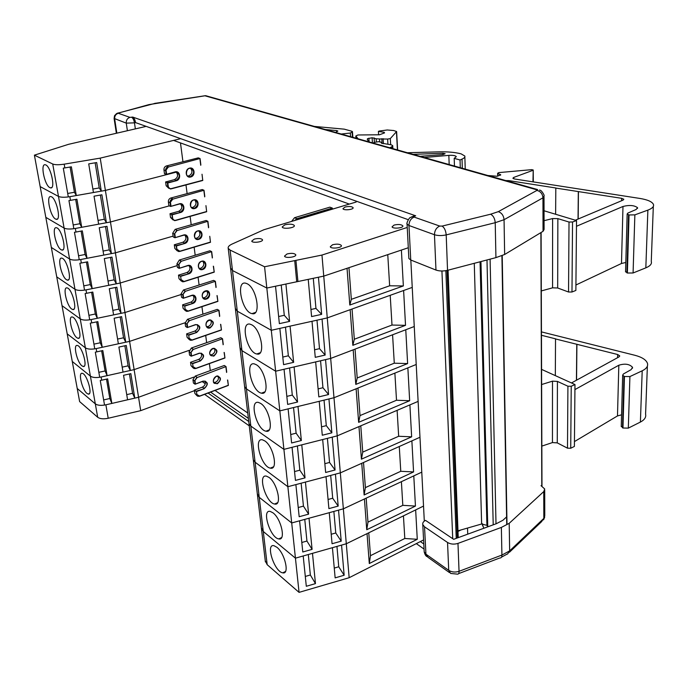 <?xml version="1.0" encoding="UTF-8"?>
<svg xmlns="http://www.w3.org/2000/svg" width="688" height="688" viewBox="0 0 688 688"><rect width="100%" height="100%" fill="white"/><g stroke="black" fill="none" stroke-linecap="round" stroke-linejoin="round"><path stroke-width="1.03" d="M349.315 204.087L173.574 140.412M135.355 128.88L134.47 122.842L135.553 122.602L408.251 219.678M132.707 117.072L415.698 215.808L414.357 216.23L414.116 217.081L439.735 226.068L442.126 226.094L490.587 214.217L498.31 211.655L536.932 190.413L536.649 189.768L204.861 95.77L155.376 103.295L118.706 112.892L118.293 113.279L129.955 117.373L132.707 117.072C134.048 117.811 135.003 119.66 135.553 122.602M412.981 216.281L415.698 215.808M408.827 257.785L408.861 258.499L410.745 259.995L435.968 270.057C439.365 271.201 443.227 271.296 447.544 270.324L495.928 257.622L504.648 254.491L504.055 219.713C503.642 215.559 501.724 212.867 498.31 211.655M504.648 254.491L543.038 231.314L544.088 229.482L544.01 196.82M495.928 257.622L495.222 222.697C494.861 218.5 493.313 215.671 490.587 214.217M127.4 130.72L126.265 123.135L134.47 122.842C133.919 119.901 132.965 118.061 131.623 117.313M148.316 104.791L149.253 104.645M154.834 103.32L155.376 103.295M411.433 216.918L414.357 216.23M460.84 529.992L458.002 531.446M506.6 516.912L502.894 520.283L496.323 523.697L453.659 539.315L425.519 520.377C423.369 521.513 422.458 522.906 422.776 524.566L424.53 526.81L447.544 542.471C450.631 544.277 454.106 544.586 457.976 543.4L501.363 527.421L509.197 523.319L543.752 491.585L544.707 488.97L541.017 485.668M467.522 528.066L467.728 534.163M248.377 418.407L210.58 392.1M202.203 381.591L205.273 383.715M215.026 390.431L247.732 412.981M483.827 528.272L482.168 523.869M423.791 543.976L420.359 541.576M248.746 421.503L208.068 393.046M424.057 549.076L416.326 543.623M249.262 425.846L204.585 394.353M501.363 527.421L501.922 555.061C501.905 557.056 501.225 558.037 499.901 558.011M509.197 523.319L509.662 550.873L507.546 554.055M570.73 448.241L571.229 386.26L574.979 384.54L574.394 446.426L570.73 448.241L567.497 448.172L557.263 442.883L557.426 381.41L567.918 386.217L567.497 448.172M541.576 369.379L574.979 384.54M557.426 381.41L552.49 381.161L541.628 384.532M571.229 386.26L567.918 386.217M541.456 335.28L555.526 338.831L555.328 375.622M647.374 366.154L645.585 414.167C646.281 417.238 644.553 419.869 640.399 422.062L628.325 428.125L622.967 428.022L621.255 426.087M541.447 331.891L634.955 355.3C642.016 357.175 646.195 359.858 647.477 363.367C648.199 366.24 646.436 368.725 642.205 370.806L629.907 376.568L624.437 376.517L622.674 375.192L623.38 373.997L631.145 369.619L632.53 367.306C629.511 364.029 624.936 363.341 618.822 365.233L574.927 389.589M618.822 365.233L617.489 415.93L621.574 414.812M571.487 382.958L618.968 356.926L619.664 355.808L617.669 354.518L617.583 357.683M555.397 338.917L617.669 354.518M576.914 344.232L576.553 380.18M552.49 381.161L552.447 442.573L557.263 442.883M552.447 442.573L541.843 446.108M617.489 415.93L574.437 441.593M576.785 344.327L576.432 380.249M571.977 291.996L572.536 221.975L576.527 220.564L575.865 290.448L571.977 291.996L568.546 292.013L557.676 287.988L557.865 218.629L569.019 222.035L568.546 292.013M544.045 210.777L576.527 220.564M557.865 218.629L552.61 218.569L544.07 220.685M572.536 221.975L569.019 222.035M373.257 143.087L373.971 142.416L378.649 141.685L381.212 142.253L381.505 143.156L391.42 144.867L392.728 145.667L391.825 146.768L391.919 148.367M508.785 181.426L508.767 180.609L555.809 187.987L555.629 214.269M653.316 206.434L651.269 261.423C652.043 263.865 650.229 266.007 645.834 267.856L633.08 272.981L627.387 273.024L625.555 271.511M513.755 178.811L513.738 177.418L512.878 178.252L514.547 178.992L640.021 198.462C647.537 199.709 651.992 201.653 653.394 204.302C654.193 206.477 652.353 208.421 647.872 210.124L634.861 214.862L629.047 214.966L627.155 213.994L627.903 213.056L636.108 209.505L637.561 207.699C634.327 205.273 629.468 204.861 622.984 206.469L576.475 226.275M622.984 206.469L621.488 263.478L625.805 262.489M498.017 175.973L497.639 173.273L498.852 172.602L531.729 169.652L533.234 170.005L532.951 181.847M487.826 175.5L497.097 176.257L500.726 174.924M508.767 180.609L505.8 180.583M575.331 220.203L623.079 200.122L623.81 199.245L621.677 198.316L621.617 200.733M555.672 188.056L621.677 198.316M578.445 191.531L578.169 219.008M552.61 218.569L552.559 287.842L557.676 287.988M552.559 287.842L541.301 290.929M325.347 129.533L336.561 130.574L337.868 131.038L335.684 132.457M341.222 134.031L350.312 133.033L352.11 132.062L352.454 131.606L351.895 131.262L344.258 129.155L314.33 126.42M356.023 138.211L355.825 136L357.966 134.977L379.492 134.779L384.575 132.87L384.179 132.311L384.222 133.051M378.615 134.779L378.409 131.425L379.14 131.064L387.241 129.98L393.622 130.522L396.623 131.528L390.311 138.589L387.636 139.053L387.912 143.887M379.69 141.719L379.518 138.967L387.636 139.053M379.518 138.967L376.164 138.778L376.345 141.771M368.992 141.883L367.306 139.561L367.469 138.701L372.113 137.763L376.164 138.778M497.966 173.522L500.718 174.786M355.877 136.086L358.147 138.813M378.409 131.425L384.179 132.311M350.312 133.033L350.57 136.671M621.488 263.478L575.916 285.004M513.738 177.418L532.882 170.357M578.316 191.608L578.04 219.068M407.399 152.745L438.806 151.85C447.621 151.627 455.052 152.297 461.106 153.854L464.839 156.047C465.191 157.096 464.262 158.12 462.026 159.109L460.04 159.977L454.192 158.369L456.307 156.649C455.439 155.557 452.953 155.135 448.843 155.368L424.212 157.5M389.821 147.774L391.825 146.768M420.058 156.331L442.977 154.568L445.153 153.725L442.84 153.235L413.118 154.361M460.04 159.977L460.289 167.709M454.458 166.057L454.192 158.369M457.976 530.818L481.634 523.989L487.345 525.477M227.702 380.068L228.373 385.418L227.53 379.974L228.364 385.418L199.589 396.228M196.467 391.549L196.88 394.525L196.467 391.549L204.198 388.668C208.627 384.377 208.292 381.84 203.175 381.075L195.048 384.196L193.414 383.053L192.958 379.785L195.263 376.069L224.305 365.483L225.982 366.566L197.086 377.574L225.982 366.566M225.913 367.039L226.584 372.44L226.017 366.807M196.974 395.703L194.833 393.364L194.386 390.113L196.02 391.274L204.198 388.668M194.386 390.113L202.367 387.146C205.041 385.641 205.884 383.62 204.878 381.083M213.787 382.425L215.525 382.261C218.182 380.756 219.008 378.735 218.001 376.207M224.271 352.54L224.95 358.009L224.09 352.437L224.942 358.001L195.805 368.519M192.64 363.685L193.061 366.73L192.64 363.685L200.466 360.89C204.947 356.59 204.603 354.002 199.425 353.125L191.187 356.178L189.544 355.085L189.088 351.749L191.419 347.999L220.822 337.722L222.516 338.754L193.251 349.452L222.516 338.754M222.439 339.218L223.127 344.74L222.542 338.986M193.19 367.977L191.006 365.62L190.542 362.301L192.184 363.402L200.466 360.89M190.542 362.301L198.626 359.42C201.403 357.863 202.22 355.782 201.085 353.168M210.253 354.819L211.947 354.664C214.708 353.116 215.516 351.026 214.372 348.42M220.762 324.426L221.459 330.008L220.573 324.306L221.45 329.999L191.935 340.207M188.727 335.211L189.157 338.324L188.727 335.211L196.648 332.502C201.188 328.193 200.836 325.553 195.59 324.573L187.291 327.557L185.597 326.508L185.124 323.093L187.489 319.318L217.27 309.368L218.965 310.34L189.329 320.711L218.965 310.34M218.887 310.804L219.592 316.446L218.999 310.572M189.329 339.657L187.084 337.275L186.62 333.886L188.263 334.927L196.648 332.502M186.62 333.886L194.807 331.091C197.688 329.483 198.479 327.325 197.189 324.633M206.649 326.619L208.292 326.482C211.156 324.874 211.947 322.724 210.648 320.032M217.176 295.694L217.89 301.396L216.987 295.565L217.881 301.396L187.979 311.268M184.728 306.117L185.167 309.299L184.728 306.117L192.752 303.485C197.731 302.066 196.613 293.587 191.668 295.384L183.257 298.282L181.563 297.302L181.082 293.81L183.464 290.001L213.633 280.386L215.344 281.306L185.321 291.334L215.344 281.306M215.267 281.762L215.989 287.532L215.37 281.53M185.39 310.709L183.085 308.301L182.604 304.836L184.255 305.825L192.752 303.485M182.604 304.836L190.894 302.135C193.887 300.467 194.661 298.248 193.208 295.462M202.986 297.809L204.56 297.68C207.535 296.012 208.292 293.793 206.839 291.024M213.512 266.333L214.235 272.164L213.323 266.187L214.226 272.156L183.937 281.684M180.634 276.361L181.082 279.62L180.634 276.361L188.77 273.833C193.81 272.474 192.666 263.805 187.661 265.542L179.138 268.354L177.435 267.434L176.945 263.865L179.353 260.03L209.917 250.776L211.637 251.627L181.219 261.302L211.637 251.627M211.56 252.083L212.3 257.983L211.672 251.851M181.365 281.125L178.992 278.683L178.502 275.14L180.161 276.069L188.77 273.833M178.502 275.14L186.904 272.534C190.008 270.805 190.748 268.509 189.123 265.645M199.245 268.363L200.75 268.243C203.837 266.514 204.56 264.218 202.934 261.363M209.763 236.319L210.468 242.236M210.511 242.279L179.809 251.438L210.468 242.262M176.455 245.943L175.973 245.642L176.911 249.271L176.455 245.943L184.694 243.509C189.802 242.219 188.632 233.352 183.558 235.029L174.924 237.756L173.213 236.896L172.705 233.249L175.156 229.371L206.125 220.495L207.853 221.287L177.031 230.583L207.853 221.287M207.767 221.742L208.524 227.771L207.879 221.51M177.263 250.879L174.804 248.402L174.305 244.782L175.973 245.642L184.694 243.509M174.305 244.782L182.819 242.271C186.052 240.473 186.749 238.1 184.926 235.15M195.435 238.254L196.845 238.143C200.053 236.345 200.75 233.98 198.927 231.039M205.936 205.626L206.658 211.672M175.578 220.504L206.684 211.723L175.595 220.478M172.181 214.819L171.69 214.518L172.645 218.225L172.181 214.819L180.531 212.489C185.708 211.268 184.513 202.203 179.37 203.82L170.581 206.443L168.895 205.66L168.379 201.928C168.293 199.984 169.119 198.686 170.856 198.015L202.246 189.535L203.983 190.266L172.74 199.159L203.983 190.266M203.897 190.714L204.671 196.88L204.009 190.481M173.066 219.954L170.521 217.425L170.013 213.727L171.69 214.518L180.531 212.489M170.013 213.727L178.639 211.328C182.002 209.453 182.664 206.993 180.626 203.958M191.548 207.475L192.864 207.372C196.192 205.497 196.845 203.055 194.816 200.027C198.712 202.418 198.626 205.119 194.575 208.137L193.233 208.24C188.564 207.853 190.232 199.288 194.842 200.036C190.576 198.729 188.667 208.817 193.233 208.24L191.582 207.501M202.023 174.245L202.754 180.419M171.252 188.847L202.779 180.48L171.269 188.83M167.803 182.982L167.313 182.673L167.829 186.474L168.276 186.465L167.803 182.982L176.266 180.763C181.52 179.611 180.29 170.332 175.079 171.888L166.169 174.408L164.484 173.703L163.95 169.876C163.864 167.898 164.699 166.582 166.453 165.937L198.273 157.87L200.019 158.524L168.354 167.003L200.019 158.524M199.933 158.98L200.724 165.283L200.045 158.739M168.792 188.323L166.143 185.743L165.619 181.95L167.313 182.673L176.266 180.763M165.619 181.95L174.365 179.663C177.865 177.71 178.476 175.165 176.205 172.043M190.55 168.302C186.078 167.304 184.728 177.435 189.346 176.704C184.573 176.515 185.82 167.76 190.55 168.302C194.687 170.676 194.67 173.445 190.507 176.592L189.346 176.704L187.626 175.999L188.779 175.896C192.244 173.944 192.846 171.415 190.593 168.311M332.27 208.619L332.33 208.068L296.932 218.681L297.182 219.145L332.27 208.619L332.321 209.186M291.617 221.416L294.524 217.709L329.862 207.148L332.33 208.068M97.696 417.272L95.314 403.856L77.228 388.488L79.627 401.586L97.696 417.272C99.941 418.889 103.449 419.224 108.214 418.261L140.696 410.659L138.555 397.268L193.81 377.11L138.555 397.268L134.126 369.628L189.226 350.321L134.126 369.628L101.119 376.998L101.678 380.197L100.259 380.473L104.542 405.069C100.302 405.671 97.232 405.266 95.314 403.856L77.228 388.488L34.4 155.161L68.542 144.325L145.417 126.558M96.759 351.869L102.813 350.553L107.104 375.657L123.023 372.105L118.895 347.07L126.274 345.471L130.324 370.479L134.126 369.628L129.593 341.386L185.098 322.758L129.593 341.386L96.191 348.592L96.759 351.869L95.322 352.136L99.7 377.265C95.417 377.867 92.321 377.488 90.395 376.138L95.314 403.856C97.567 405.438 101.084 405.757 105.875 404.802L138.555 397.268L134.796 398.137L132.569 393.295L126.73 394.637M134.796 398.137L130.84 373.661L123.548 375.295L127.581 399.797L111.86 403.426L109.822 398.507L103.647 399.926M210.313 370.583L209.393 363.617M101.678 380.197L107.655 378.856L111.86 403.426M91.736 322.904L97.859 321.623L102.254 347.285L118.362 343.811L114.148 318.217L121.613 316.661L125.749 342.211L129.593 341.386L124.967 312.524L181.176 294.498L124.967 312.524L91.151 319.559L91.736 322.904L90.283 323.171L94.755 348.859C90.42 349.452 87.299 349.108 85.364 347.827L90.395 376.138L72.266 361.458L90.395 376.138C92.665 377.66 96.243 377.944 101.119 376.998M86.937 393.381C82.096 389.718 77.933 372.01 82.25 373.326C86.946 373.747 93.164 395.557 88.184 394.069L86.937 393.381M132.569 393.295L129.439 373.98M109.822 398.507L106.494 379.122M140.696 410.659L194.463 390.664M294.713 260.614L295.926 260.365L297.921 281.53L296.717 281.779L294.713 260.614L264.57 266.755L266.824 288.04L232.492 270.53L230.549 267.985L232.492 270.53L266.824 288.04L275.527 286.217L279.371 323.644L289.605 321.391L285.916 284.041L296.717 281.779L266.824 288.04L271.296 330.283L327.264 317.916L412.241 287.403L403.615 290.499L405.524 325.329L352.841 345.316L350.158 309.695L327.264 317.916L330.679 358.431L414.253 326.508L405.765 329.75L407.623 363.574L355.791 384.403L353.185 349.839L330.679 358.431L333.99 397.733L356.117 388.789L358.646 422.329L409.661 400.726L407.855 367.865L416.214 364.485L333.99 397.733L337.206 435.865L358.973 426.594L361.424 459.171L411.648 436.828L409.893 404.897L418.123 401.388L337.206 435.865L340.328 472.88L361.742 463.308L364.124 494.956L413.574 471.934L411.871 440.888L419.972 437.258L340.328 472.88L343.355 508.828L421.778 472.149L413.789 475.881L415.449 506.076L366.747 529.734L364.425 498.972L343.355 508.828L346.296 543.761L423.524 506.076L415.655 509.92L417.272 539.297L369.293 563.541L367.039 533.639L346.296 543.761L349.16 577.714L423.584 539.934M407.236 227.461L321.967 255.059L323.747 276.12L297.921 281.53L308.233 279.371L311.587 316.566L321.649 314.356L318.441 277.23L323.747 276.12L347.036 268.303L349.805 305.033L403.357 285.941L401.388 250.062L408.302 247.749L323.747 276.12L327.264 317.916L322.053 319.069L325.157 355.06L315.259 357.339L312.008 321.287L290.069 326.129L293.638 362.335L283.576 364.657L279.853 328.391L271.296 330.283L275.63 371.21L330.679 358.431L325.553 359.626L328.563 394.525L318.828 396.881L315.672 361.914L294.094 366.928L297.551 402.024L287.653 404.415L284.049 369.258L275.63 371.21L279.835 410.882L288.109 408.878L291.609 442.977L301.353 440.518L297.99 406.479L319.223 401.319L322.285 435.237L331.865 432.821L328.941 398.963L333.99 397.733L279.835 410.882L283.912 449.367L292.056 447.303L295.444 480.396L305.033 477.876L301.774 444.844L322.672 439.546L325.639 472.475L335.073 469.999L332.235 437.121L337.206 435.865L283.912 449.367L287.868 486.708L295.874 484.593L299.177 516.722L308.611 514.151L305.446 482.073L326.017 476.655L328.898 508.621L338.186 506.093L335.434 474.17L340.328 472.88L287.868 486.708L291.703 522.957L343.355 508.828L338.539 510.152L341.214 541.164L332.063 543.744L329.268 512.689L309.015 518.227L312.085 549.377L302.789 552L299.59 520.799L291.703 522.957L295.436 558.166L346.296 543.761L341.558 545.102L344.155 575.245L335.142 577.877L332.424 547.691L312.481 553.341L315.465 583.613L306.306 586.279L303.202 555.964L295.436 558.166L299.056 592.368L349.16 577.714M356.169 202.023L263.891 229.74L232.037 244.077C229.087 245.461 227.814 246.88 228.218 248.342L230.076 250.062L237.291 311.174L271.296 330.283L237.291 311.174L235.339 308.422L237.291 311.174L241.935 350.622L275.63 371.21L241.935 350.622L239.992 347.672L241.935 350.622L246.459 388.909L279.835 410.882L246.459 388.909L244.618 386.682L246.459 388.909L250.836 426.096L283.912 449.367L250.836 426.096L249.013 423.748L250.836 426.096L255.102 462.216L287.868 486.708L255.102 462.216L253.279 459.756L255.102 462.216L259.238 497.329L291.703 522.957L259.238 497.329L257.303 493.717L259.238 497.329L263.272 531.471L295.436 558.166L263.272 531.471L261.337 527.722L263.272 531.471L267.185 564.685L299.056 592.368M247.104 283.723C256.787 288.014 261.388 316.428 252.032 313.616C242.116 312.24 235.391 280.472 245.668 283.198L247.104 283.723M313.289 278.305L315.947 308.405L321.649 314.356M310.95 309.497L315.947 308.405M281.237 285.021L284.282 315.302L289.605 321.391M278.64 316.523L284.282 315.302M387.765 254.637L389.64 285.787L403.357 285.941M348.962 267.658L351.327 299.332L389.64 285.787M349.805 305.033L351.327 299.332M264.57 266.755L230.076 250.062M321.967 255.059L295.926 260.365M287.016 253.975C291.359 252.96 294.258 253.201 295.711 254.68C296.898 257.114 285.142 258.619 284.522 256.108L287.016 253.975M254.259 239.106C258.421 238.168 261.156 238.358 262.472 239.699C263.564 241.927 252.281 243.432 251.739 241.118L254.259 239.106M394.078 225.079C398.326 224.133 401.233 224.374 402.798 225.802C403.959 228.038 392.693 229.138 392.074 226.842L394.078 225.079M345.015 207.045C349.014 206.176 351.697 206.366 353.073 207.613C354.105 209.608 343.475 210.743 342.959 208.696L345.015 207.045M332.571 244.756C336.905 243.758 339.829 243.999 341.343 245.487C342.538 247.878 330.911 249.211 330.283 246.76L332.571 244.756M284.901 224.821L282.192 226.971C282.802 229.508 295.522 227.943 294.292 225.483C292.761 223.996 289.631 223.772 284.901 224.821M179.946 138.873L100.216 158.128L64.19 164.165L64.844 167.915L63.296 168.147L68.31 196.923C63.717 197.482 60.441 197.318 58.48 196.424L40.171 186.603L58.48 196.424C60.802 197.422 64.586 197.516 69.841 196.682L70.468 200.354L76.918 199.21L81.717 227.289L79.842 223.738L73.186 224.959M81.717 227.289L98.651 224.168L94.041 196.183L101.893 194.79L106.416 222.731L110.458 221.992L75.353 228.459L75.972 232.045L82.328 230.867L87.023 258.301L103.742 255.085L99.235 227.728L106.993 226.292L111.413 253.614L115.403 252.849L80.737 259.514L81.347 263.014L87.625 261.801L92.218 288.625L108.721 285.322L104.318 258.576L111.981 257.097L116.298 283.8L120.237 283.017L86.009 289.872L86.602 293.294L92.803 292.047L97.292 318.277L113.597 314.889L109.289 288.728L116.848 287.206L121.079 313.332L124.967 312.524L120.237 283.017L177.186 265.628L120.237 283.017L115.403 252.849L173.109 236.122L115.403 252.849L110.458 221.992L169.325 205.858L110.458 221.992L105.393 190.421L176.317 172.138L105.393 190.421L101.308 191.144L99.227 187.936L92.863 189.045M101.308 191.144L96.681 162.549L88.718 163.89L93.439 192.528L76.291 195.547L74.442 192.27L67.699 193.457M182.948 161.757L180.48 142.915M69.841 196.682L105.393 190.421L100.216 158.128M64.844 167.915L71.371 166.814L76.291 195.547M70.468 200.354L68.946 200.586L73.84 228.708C69.299 229.276 66.057 229.07 64.104 228.089L52.727 164.011L34.4 155.161M49.88 187.635C44.539 185.347 40.05 163.151 45.305 164.785C50.628 165.412 55.995 189.664 50.448 187.85L49.88 187.635M52.727 164.011C55.057 164.922 58.876 164.965 64.19 164.165M99.227 187.936L95.142 162.807M74.442 192.27L70.107 167.029M81.347 263.014L79.851 263.263L84.529 290.13C80.1 290.714 76.91 290.431 74.975 289.295L56.743 276.868L74.975 289.295C77.271 290.577 80.952 290.766 86.009 289.872M116.298 283.8L114.148 279.827L108.025 281.048M92.218 288.625L90.274 284.583L83.79 285.873M195.194 255.231L194.136 247.155M75.972 232.045L74.459 232.286L79.249 259.763C74.76 260.339 71.543 260.098 69.6 259.032L51.342 247.439L69.6 259.032C71.905 260.227 75.62 260.391 80.737 259.514M66.461 279.706C61.344 276.739 57.001 256.676 61.843 258.163C66.899 258.705 72.653 281.77 67.338 280.102L66.461 279.706M114.148 279.827L110.501 257.381M90.274 284.583L86.413 262.033M86.602 293.294L85.123 293.552L89.698 319.817C85.321 320.41 82.164 320.092 80.229 318.879L85.364 347.827L67.2 333.861L85.364 347.827C87.651 349.272 91.255 349.521 96.191 348.592M125.749 342.211L123.556 337.782L117.579 339.064M102.254 347.285L100.259 342.779L93.929 344.138M202.917 314.158L201.937 306.659M75.353 228.459C70.167 229.31 66.418 229.19 64.104 228.089L45.821 217.356L64.104 228.089L80.229 318.879L62.023 305.67L80.229 318.879C82.517 320.247 86.163 320.47 91.151 319.559M76.918 337.774C71.939 334.428 67.699 315.603 72.266 317.005C77.142 317.486 83.136 339.881 77.985 338.307L76.918 337.774M123.556 337.782L120.176 316.962M100.259 342.779L96.673 321.872M106.416 222.731L104.309 219.257L98.031 220.401M187.119 193.62L185.984 184.934M55.53 219.025C50.267 216.488 45.829 195.039 50.938 196.622C56.184 197.224 61.679 221.054 56.201 219.291L55.53 219.025M104.309 219.257L100.379 195.057M79.842 223.738L75.671 199.434M130.324 370.479L128.114 365.835L122.206 367.143M107.104 375.657L105.092 370.944L98.84 372.328M206.649 342.676L205.703 335.443M81.984 365.878C77.073 362.361 72.868 344.112 77.314 345.471C82.096 345.918 88.202 368.02 83.145 366.48L81.984 365.878M128.114 365.835L124.855 345.78M105.092 370.944L101.643 350.811M111.413 253.614L109.28 249.873L103.08 251.06M87.023 258.301L85.114 254.5L78.544 255.755M191.204 224.77L190.103 216.402M61.051 249.701C55.866 246.94 51.48 226.206 56.45 227.745C61.602 228.313 67.226 251.748 61.834 250.036L61.051 249.701M109.28 249.873L105.496 226.576M85.114 254.5L81.098 231.091M121.079 313.332L118.904 309.118L112.849 310.374M97.292 318.277L95.322 314.003L88.915 315.328M199.099 285.021L198.075 277.238M71.75 309.058C66.702 305.893 62.41 286.466 67.114 287.911C72.077 288.418 77.95 311.139 72.722 309.523L71.75 309.058M118.904 309.118L115.395 287.498M95.322 314.003L91.599 292.288M253.158 458.758L253.279 459.756L253.158 458.758M268.999 477.412C277.479 483.191 282.286 506.213 274.624 504.029C265.903 502.988 257.286 473.869 266.402 476.139L268.999 477.412M330.687 475.425L332.7 498.232L338.186 506.093M328.073 499.479L332.7 498.232M301.138 483.208L303.442 506.127L308.611 514.151M298.231 507.529L303.442 506.127M399.281 446.512L400.769 471.289L413.574 471.934M363.513 462.508L365.388 487.62L400.769 471.289M364.124 494.956L365.388 487.62M248.901 422.785L249.013 423.748L248.901 422.785M264.88 440.948C273.575 446.486 278.365 470.437 270.384 468.132C261.414 467.032 253.132 437.473 262.481 439.83L264.88 440.948M327.411 438.342L329.543 462.465L335.073 469.999M324.848 463.686L329.543 462.465M297.397 445.953L299.83 470.188L305.033 477.876M294.541 471.564L299.83 470.188M397.114 410.34L398.67 436.269L411.648 436.828M360.779 425.82L362.739 452.119L398.67 436.269M361.424 459.171L362.739 452.119M273.007 512.844C281.272 518.821 286.096 540.992 278.743 538.91C270.264 537.939 261.328 509.215 270.212 511.408L273.007 512.844M333.861 511.425L335.761 532.985L341.214 541.164M331.212 534.258L335.761 532.985M304.767 519.388L306.943 541.043L312.085 549.377M301.817 542.479L306.943 541.043M401.396 481.677L402.815 505.345L415.449 506.076M366.179 498.155L367.968 522.132L402.815 505.345M366.747 529.734L367.968 522.132M251.748 324.831C261.182 329.492 265.835 356.659 256.839 353.985C247.155 352.677 240.009 321.537 250.062 324.168L251.748 324.831M316.987 320.187L319.499 348.67L325.157 355.06M314.579 349.796L319.499 348.67M285.468 327.153L288.341 355.799L293.638 362.335M282.794 357.063L288.341 355.799M390.208 295.315L391.997 325.054L405.524 325.329M352.05 309.015L354.311 339.244L391.997 325.054M352.841 345.316L354.311 339.244M276.903 547.278C284.952 553.444 289.794 574.807 282.742 572.837C274.495 571.926 265.276 543.572 273.919 545.679L276.903 547.278M267.185 564.685L265.258 560.797M336.948 546.41L338.745 566.783L344.155 575.245M334.256 568.082L338.745 566.783M308.301 554.519L310.348 574.987L315.465 583.613M305.3 576.441L310.348 574.987M403.443 515.88L404.802 538.489L417.272 539.297M368.768 532.796L370.471 555.698L404.802 538.489M369.293 563.541L370.471 555.698M244.507 385.779L244.618 386.682L244.507 385.779M260.632 403.392C269.567 408.672 274.323 433.612 266.007 431.195C256.805 430.026 248.875 399.986 258.464 402.428L260.632 403.392M324.039 400.149L326.293 425.648L331.865 432.821M321.528 426.835L326.293 425.648M293.544 407.554L296.115 433.191L301.353 440.518M290.74 434.532L296.115 433.191M394.878 373.111L396.512 400.253L409.661 400.726M357.958 388.041L360.013 415.586L396.512 400.253M358.646 422.329L360.013 415.586M256.254 364.709C265.43 369.688 270.143 395.703 261.492 393.166C252.049 391.928 244.498 361.363 254.319 363.892L256.254 364.709M320.565 360.779L322.947 387.731L328.563 394.525M318.105 388.892L322.947 387.731M289.571 367.977L292.288 395.075L297.551 402.024M286.827 396.383L292.288 395.075M392.581 334.789L394.284 363.195L407.623 363.574M355.051 349.126L357.201 377.979L394.284 363.195M355.791 384.403L357.201 377.979M543.038 231.314L542.952 197.817L504.055 219.713L495.222 222.697L446.194 234.9C441.816 235.838 437.903 235.778 434.463 234.728L408.964 225.501L407.064 224.116L407.047 223.376M539.487 190.043L540.175 190.327C540.897 189.647 544.965 195.418 544.01 196.097L542.952 197.817C542.574 193.835 540.562 191.367 536.932 190.413M410.745 259.995L408.964 225.501C409.093 221.347 410.805 218.543 414.116 217.081M435.968 270.057L434.463 234.728C434.627 230.48 436.39 227.59 439.735 226.068M447.544 270.324L446.194 234.9C445.798 230.626 444.439 227.694 442.126 226.094M129.955 117.373C127.332 118.259 126.102 120.185 126.265 123.135L114.088 118.413M116.84 133.162L114.664 118.938C114.492 116.031 115.704 114.148 118.293 113.279M117.596 113.107L118.706 112.892M207.441 96.182L204.861 95.77M149.021 104.602L205.669 95.684L537.62 189.578L536.649 189.768M424.152 550.804L424.204 551.871L425.941 554.175L448.722 570.335C451.784 572.192 455.215 572.519 459.042 571.315L501.922 555.061L509.662 550.873L543.83 518.391L544.767 515.708L544.707 490.088M424.53 526.81L425.941 554.175L427.902 557.254L449.462 572.579M447.544 542.471L448.722 570.335L450.666 573.439L457.296 574.127C458.483 574.334 459.059 573.396 459.042 571.315L457.976 543.4M543.752 491.585L543.83 518.391L541.508 521.728L509.49 552.206M628.325 428.125L629.907 376.568M624.437 376.517L622.967 428.022M622.502 427.807L623.964 376.31M642.205 370.806L640.399 422.062M633.08 272.981L634.861 214.862M629.047 214.966L627.387 273.024M626.888 272.852L628.54 214.819M647.872 210.124L645.834 267.856M336.561 130.574L336.664 131.941M352.11 132.062L352.471 137.204M396.46 132.07L397.432 149.924M383.422 143.732L383.121 138.658M381.797 138.684L382.089 143.534M390.655 144.661L390.311 138.589M369.138 141.926L368.897 138.168M367.469 138.701L367.538 139.836M374.384 142.201L374.117 137.875M372.113 137.763L372.432 142.855M500.382 174.528L500.4 175.208M449.178 164.561L448.843 155.368M462.026 159.109L462.319 168.276M442.84 153.235L442.891 154.576M458.225 537.646L448.06 270.186L458.234 537.638M457.339 537.964L447.071 270.436M452.721 538.678L441.937 270.995M506.738 524.609L501.913 255.472M507.004 524.471L502.206 255.368M541.791 486.098L540.888 232.613M424.307 521.134L410.822 260.021M481.634 523.989L474.281 263.306M486.915 525.004L480.061 261.784M487.766 526.827L480.946 261.552M493.21 524.841L486.992 259.969M496.005 523.817L490.097 259.152M195.28 384.11L203.175 381.075M195.263 376.069L196.906 377.196L194.592 380.92L197.086 377.574M195.426 383.93L195.014 380.92M192.958 379.785L194.592 380.92L195.048 384.196M203.175 381.204L205.256 381.195C207.862 383.491 207.449 385.856 204.009 388.29L202.367 387.146M194.833 393.364L197.748 396.254L199.615 396.064L196.88 394.525M228.192 385.323L199.615 396.064M199.615 396.185L228.321 385.4M216.393 376.198C211.999 380.473 212.325 382.992 217.374 383.758C221.751 379.501 221.433 376.981 216.393 376.198M217.184 383.388L215.034 383.44C211.121 382.201 214.639 374.754 218.397 376.31C221.003 378.581 220.599 380.937 217.184 383.388M191.41 356.1L199.425 353.125M191.419 347.999L193.061 349.074L190.731 352.824L193.251 349.452M191.574 355.902L191.152 352.832M189.088 351.749L190.731 352.824L191.187 356.178M199.417 353.271L201.403 353.245C204.19 355.576 203.811 358.001 200.277 360.512L198.626 359.42M191.006 365.62L194.033 368.553L195.831 368.338L193.061 366.73M224.77 357.898L195.831 368.338M195.822 368.476L224.907 357.984M212.807 348.395C208.361 352.669 208.696 355.249 213.805 356.117C218.242 351.852 217.907 349.272 212.807 348.395M213.615 355.739L211.569 355.799C207.527 354.664 210.803 347.044 214.708 348.506C217.494 350.811 217.133 353.219 213.615 355.739M187.454 327.471L195.59 324.573M187.489 319.318L189.14 320.333L186.775 324.117L189.329 320.711M187.635 327.256L187.205 324.117M185.124 323.093L186.775 324.117L187.248 327.54M195.573 324.727L197.447 324.693C200.432 327.049 200.105 329.526 196.458 332.123L194.807 331.091M187.084 337.275L190.258 340.25L191.961 340.018L189.157 338.324M221.269 329.887L191.961 340.018M191.961 340.164L221.416 329.982M209.143 319.98C204.267 321.434 205.359 329.724 210.167 327.875C214.656 323.601 214.312 320.978 209.143 319.98M209.978 327.497L208.034 327.565C203.863 326.542 206.882 318.742 210.932 320.092C213.908 322.423 213.59 324.891 209.978 327.497M183.412 298.214L191.668 295.384M183.464 290.001L185.132 290.955L182.733 294.774L185.321 291.334M183.61 297.981L183.171 294.774M181.082 293.81L182.733 294.774L183.214 298.274M191.651 295.556L193.397 295.505C196.587 297.887 196.312 300.424 192.563 303.107L190.894 302.135M183.085 308.301L186.405 311.32L188.013 311.071L185.167 309.299M217.7 301.267L188.013 311.071M188.005 311.234L217.847 301.378M205.402 290.947C200.457 292.34 201.575 300.819 206.443 299.013C211.345 297.612 210.279 289.184 205.402 290.947M206.254 298.635L204.439 298.721C200.131 297.827 202.865 289.837 207.062 291.067C210.236 293.415 209.969 295.943 206.254 298.635M179.276 268.294L187.661 265.542M179.353 260.03L181.03 260.924L178.605 264.768L181.219 261.302M179.491 268.045L179.043 264.768M176.945 263.865L178.605 264.768L179.104 268.346M187.643 265.731L189.243 265.663C192.657 268.062 192.434 270.659 188.581 273.454L186.904 272.534M178.992 278.683L182.475 281.753L183.971 281.478L181.082 279.62M214.045 272.018L183.971 281.478M183.963 281.659L214.2 272.147M201.575 261.268C196.57 262.601 197.705 271.27 202.642 269.515C207.604 268.182 206.512 259.557 201.575 261.268M202.444 269.137L200.767 269.232C196.338 268.483 198.755 260.305 203.089 261.388C206.486 263.762 206.271 266.342 202.444 269.137M175.053 237.695L183.558 235.029M175.156 229.371L176.833 230.205L174.382 234.083L177.031 230.583M175.285 237.437L174.821 234.075M172.705 233.249L174.382 234.083L174.89 237.747M183.541 235.227L184.977 235.158C188.632 237.566 188.478 240.224 184.504 243.131L182.819 242.271M174.804 248.402L178.467 251.516L179.843 251.223L176.911 249.271M210.313 242.124L179.843 251.223M197.662 230.927C192.588 232.191 193.749 241.058 198.746 239.355C203.786 238.082 202.668 229.267 197.662 230.927M198.557 238.977L197.035 239.08C192.485 238.504 194.541 230.127 199.013 231.056C202.642 233.438 202.496 236.079 198.557 238.977M170.727 206.4L179.37 203.82M170.856 198.015L172.542 198.78C170.805 199.443 169.979 200.75 170.065 202.693L172.74 199.159M170.977 206.116L170.512 202.685M168.379 201.928L170.065 202.693L170.581 206.443M179.344 204.035L180.609 203.958C184.513 206.366 184.427 209.083 180.333 212.11L178.639 211.328M170.521 217.425L172.206 218.234L174.374 220.581L175.621 220.272C174.03 220.547 173.032 219.868 172.645 218.225M206.503 211.56L175.621 220.272M193.663 199.898C188.521 201.094 189.707 210.158 194.773 208.516C199.873 207.312 198.729 198.299 193.663 199.898M166.307 174.374L175.079 171.888M166.453 165.937L168.156 166.625C166.393 167.27 165.559 168.586 165.645 170.572L168.354 167.003M166.573 174.073L166.092 170.564M163.95 169.876L165.645 170.572L166.169 174.408M176.119 172.034L175.036 172.138L176.119 172.034C180.299 174.434 180.282 177.22 176.068 180.376L174.365 179.663M166.143 185.743L167.829 186.474L170.203 188.933L171.295 188.607C169.687 188.865 168.672 188.142 168.276 186.465M202.599 180.299L171.295 188.607M189.57 168.156C184.358 169.282 185.571 178.553 190.705 176.971C195.874 175.844 194.704 166.625 189.57 168.156M332.416 209.161L332.364 208.438M295.582 220.22L297.182 219.145M294.524 217.709L296.932 218.681L294.705 220.487M108.214 418.261L105.875 404.802M415.036 215.645L410.34 217.563C409.575 216.969 406.032 223.6 407.064 224.116L408.861 258.499M149.004 104.602L116.625 113.537L114.535 115.679L114.105 118.517L116.367 133.274M482.52 523.809L482.572 525.795M426.827 556.549C425.717 555.921 424.849 554.356 424.204 551.871L422.776 524.566M482.391 523.826L482.4 524.299M499.763 557.994L458.595 573.629M507.099 554.107L501.5 557.142M543.597 519.801L544.707 517.084M621.238 426.603L622.674 375.192M632.496 368.235L632.53 367.306M619.656 356.238L619.664 355.808M625.547 271.923L627.155 213.994M637.535 208.412L637.561 207.699M497.639 173.273L497.691 176.068M533.234 170.108L533.312 181.899M352.462 131.718L352.858 137.316M355.825 136L355.98 138.202M396.632 131.769L397.621 149.984M392.745 145.942L392.891 148.642M464.856 156.864L465.234 169.102M445.85 270.685L456.247 538.369M541.103 232.484L541.981 486.21M480.516 261.664L487.379 526.974M203.106 381.255L195.194 384.179M226.034 366.67L226.705 372.045M203.149 381.247L205.256 381.195M199.546 396.245L197.748 396.254M214.037 382.76L215.034 383.44C211.01 383.035 215.275 374.117 218.397 376.31M199.348 353.322L191.333 356.16M222.559 338.857L223.247 344.353M199.391 353.305L201.403 353.245M195.762 368.536L194.033 368.553M210.476 355.103L211.569 355.799C208.481 355.189 208.877 348.739 214.708 348.506M195.512 324.77L187.385 327.522M219.016 310.443L219.713 316.05M195.555 324.762L197.447 324.693M191.892 340.216L190.258 340.25M206.847 326.852L208.034 327.565C204.886 327.11 204.964 320.488 210.932 320.092M191.591 295.599L183.352 298.257M215.387 281.401L216.109 287.137M191.634 295.582L193.397 295.505M187.936 311.286L186.405 311.32M203.141 297.981L204.439 298.721C201.171 298.188 200.948 291.772 207.062 291.067M187.575 265.766L179.224 268.329M211.689 251.722L212.42 257.587M187.618 265.757L189.243 265.663M183.894 281.702L182.475 281.753M199.365 268.483L200.767 269.232C198.849 268.922 198.153 267.271 198.677 264.269C199.924 261.93 201.395 260.976 203.089 261.388M183.472 235.262L175.001 237.73M207.896 221.381L208.653 227.375M183.524 235.253L184.977 235.158M179.766 251.447L178.467 251.516M195.504 238.332L197.035 239.08C192.52 239.536 194.971 229.543 199.013 231.056M179.276 204.069L170.684 206.426M204.026 190.352L204.792 196.484M179.327 204.052L180.609 203.958M175.535 220.513L174.374 220.581M174.984 172.146L166.272 174.391M200.07 158.61L200.853 164.888M171.209 188.865L170.203 188.933M332.407 208.223L332.485 209.135M89.311 393.665L88.184 394.069M255.497 312.429L252.032 313.616M265.396 561.915L228.218 248.342M51.652 187.549L50.448 187.85M68.525 279.749L67.338 280.102M79.154 337.928L77.985 338.307M57.405 218.973L56.201 219.291M84.289 366.093L83.145 366.48M63.029 249.701L61.834 250.036M73.9 309.153L72.722 309.523M277.617 502.687L274.624 504.029M273.489 466.808L270.384 468.132M281.616 537.569L278.743 538.91M260.236 352.746L256.839 353.985M285.494 571.496L282.742 572.837M269.214 429.888L266.007 431.195M264.803 391.885L261.492 393.166"/></g></svg>
